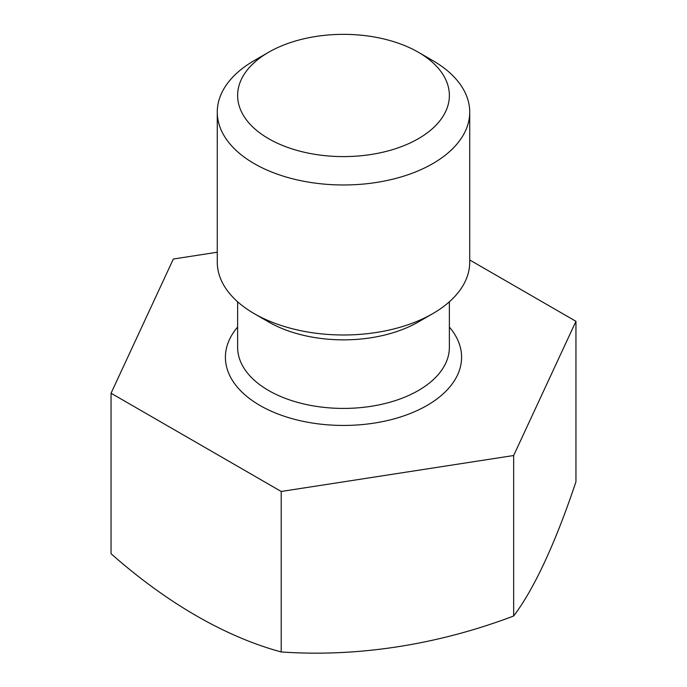 <?xml version="1.0" encoding="UTF-8"?>
<svg xmlns="http://www.w3.org/2000/svg" width="687" height="687" viewBox="0 0 687 687"><rect width="100%" height="100%" fill="white"/><g stroke="black" fill="none" stroke-linecap="round" stroke-linejoin="round"><path stroke-width="1.03" d="M418.366 138.697A105.875 61.126 180 0 1 268.634 138.697A105.875 61.126 180 0 1 268.634 52.255L268.634 52.255A105.875 61.126 180 0 1 418.366 52.255A105.875 61.126 180 0 1 418.366 138.697M254.242 60.568L268.634 52.255L254.242 60.568A126.228 72.882 180 0 0 217.272 112.101L217.272 262.108A126.228 72.882 180 0 0 254.242 313.641A126.228 72.882 180 0 0 432.758 313.641L432.758 313.641A126.228 72.882 0 0 0 469.728 262.108L469.728 112.101A126.228 72.882 0 0 0 432.758 60.568L418.366 52.255A105.875 61.126 0 0 0 302.984 39.004A105.875 61.126 0 0 0 237.625 95.476A105.875 61.126 0 0 0 268.634 138.697A105.875 61.126 0 0 0 384.016 151.947A105.875 61.126 0 0 0 449.375 95.476A105.875 61.126 0 0 0 418.366 52.255M469.728 112.101A126.228 72.882 0 0 1 432.758 163.635A126.228 72.882 180 0 1 295.195 179.427A126.228 72.882 180 0 1 217.272 112.101M418.366 321.954L432.758 313.641L418.366 321.954A105.875 61.126 180 0 1 268.634 321.954L254.242 313.641M217.272 252.223L173.339 259.025L111.054 393.23L281.215 491.471L513.661 455.515L575.946 321.31L469.728 259.987M111.054 393.23L111.054 553.713A468.766 270.644 -120 0 0 281.215 651.963A468.766 369.709 155.1 0 0 513.661 615.999A468.766 99.065 98.8 0 0 575.946 481.793L575.946 321.31M513.661 615.999L513.661 455.515M281.215 651.963L281.215 491.471M424.927 317.798A105.875 61.126 180 0 1 268.634 321.954M237.625 301.791L237.625 347.296A105.875 61.126 180 0 0 302.984 403.767A105.875 61.126 180 0 0 418.366 390.517A105.875 61.126 0 0 0 449.375 347.296L449.375 301.791M449.375 327.072A118.087 68.176 0 0 1 426.996 405.476A118.087 68.176 180 0 1 274.68 412.672A118.087 68.176 180 0 1 237.625 327.072"/></g></svg>
